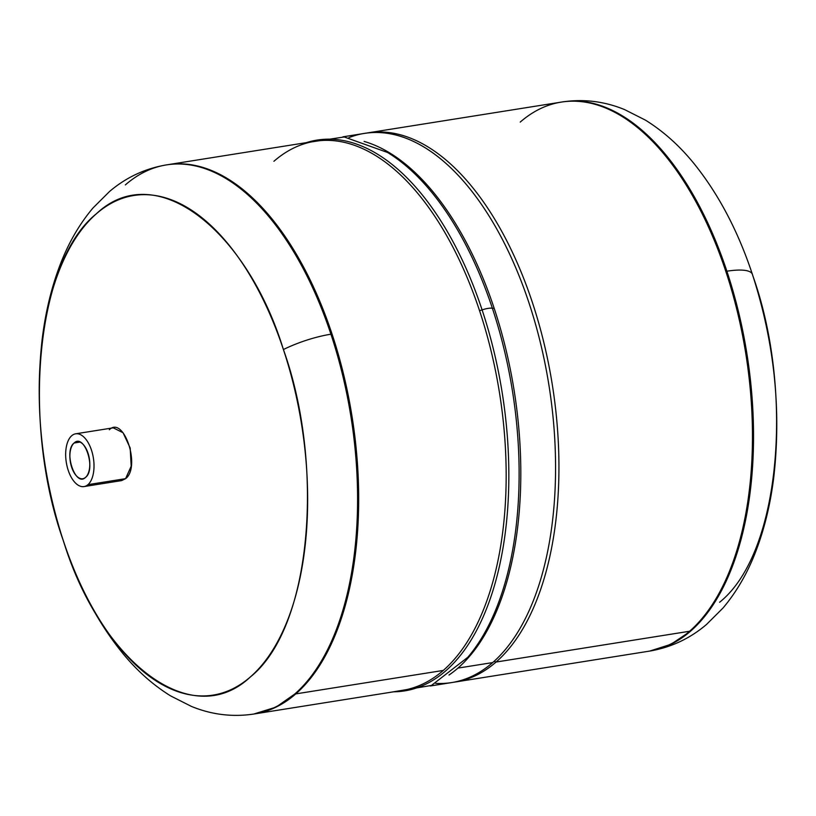 <?xml version="1.0" encoding="UTF-8"?>
<svg xmlns="http://www.w3.org/2000/svg" width="816" height="816" viewBox="0 0 816 816"><rect width="100%" height="100%" fill="white"/><g stroke="black" fill="none" stroke-linecap="round" stroke-linejoin="round"><path stroke-width="1.22" d="M367.69 132.886L561.224 102.112A278.032 142.78 81 0 1 737.45 312.049A278.032 142.78 81 0 1 689.581 631.258L496.057 662.041A278.032 142.78 81 0 1 453.349 682.288A278.032 142.78 -99 0 0 455.042 682.043A278.032 142.78 -99 0 0 496.057 662.041A278.032 142.78 -99 0 0 543.915 342.832A278.032 142.78 -99 0 0 367.69 132.886A278.032 142.78 -99 0 0 366.017 133.181A278.032 142.78 81 0 1 543.527 341.231A278.032 142.78 81 0 1 496.057 662.041L494.027 661.388L496.057 662.041L690.662 631.084L670.936 644.314L649.648 651.086A278.032 142.78 -99 0 0 690.662 631.084L689.581 631.258A278.032 142.78 -99 0 0 737.45 312.049A278.032 142.78 -99 0 0 561.224 102.112A278.032 142.78 -99 0 0 520.21 122.104M561.224 102.112L562.306 101.939A278.032 142.78 81 0 1 726.883 271.218A278.032 142.78 81 0 1 690.662 631.084A278.032 142.78 -99 0 0 726.883 271.218A278.032 142.78 -99 0 0 562.306 101.939C583.654 98.777 604.391 101.327 624.536 109.568L645.405 120.115C663.49 131.335 679.871 146.044 694.528 164.24C718.784 194.514 738.082 231.224 752.403 274.349A49.643 13.025 161.6 0 0 726.883 271.218A49.643 13.025 -18.4 0 1 752.403 274.349C774.333 342.037 781.463 409.622 773.792 477.095C770.508 503.778 764.592 528.35 756.014 550.831C747.721 572.679 736.726 591.743 723.007 608.022L706.442 624.526C689.857 638.612 670.925 647.465 649.648 651.086L648.567 651.26A278.032 142.78 81 0 0 689.581 631.258M719.6 602.249C781.901 552.381 793.489 388.549 752.536 274.921M435.734 683.369A278.032 142.78 -99 0 0 492.691 662.572A278.032 142.78 -99 0 0 536.734 328.562A278.032 142.78 -99 0 0 348.932 137.618M166.352 164.914L314.935 141.28A278.032 142.78 81 0 1 479.512 310.57A278.032 142.78 81 0 1 443.292 670.436L295.79 693.896A278.032 142.78 -99 0 0 343.658 374.677A278.032 142.78 -99 0 0 167.433 164.74A278.032 142.78 81 0 1 343.658 374.677A278.032 142.78 81 0 1 295.79 693.896L443.292 670.436A278.032 142.78 81 0 1 402.278 690.428L254.776 713.888A278.032 142.78 -99 0 0 295.79 693.896L294.709 694.069A278.032 142.78 81 0 1 253.694 714.061C232.346 717.223 211.609 714.673 191.464 706.432L170.595 695.885C152.51 684.665 136.129 669.956 121.472 651.76C97.216 621.486 77.918 584.776 63.597 541.651A49.643 13.025 -18.4 0 1 63.464 541.079A252.878 129.866 -99 0 0 250.461 676.862A252.878 129.866 -99 0 0 283.407 349.544A49.643 13.025 -18.4 0 1 330.929 334.203A278.032 142.78 81 0 1 294.709 694.069A278.032 142.78 -99 0 0 330.929 334.203A49.643 13.025 161.6 0 0 283.407 349.544A252.878 129.866 -99 0 0 96.4 213.751A252.878 129.866 -99 0 0 63.464 541.079A49.643 13.025 161.6 0 0 63.597 541.651C41.667 473.963 34.537 406.378 42.208 338.905C45.492 312.222 51.408 287.65 59.986 265.169C68.279 243.321 79.274 224.257 92.993 207.978L109.558 191.474C126.143 177.388 145.075 168.535 166.352 164.914A278.032 142.78 81 0 1 330.929 334.203A278.032 142.78 -99 0 0 166.352 164.914A278.032 142.78 -99 0 0 125.338 184.916M457.939 668.1A278.032 142.78 -99 0 0 494.149 308.234A278.032 142.78 -99 0 0 364.12 141.423A278.032 142.78 81 0 1 494.149 308.234A278.032 142.78 81 0 1 457.939 668.1L492.691 662.572L457.939 668.1A278.032 142.78 81 0 1 448.994 675.036A278.032 142.78 -99 0 0 457.939 668.1M342.873 136.833L364.324 133.426A278.032 142.78 81 0 1 540.549 343.363A278.032 142.78 81 0 1 492.691 662.572A278.032 142.78 81 0 1 451.676 682.574L430.216 685.991M400.483 690.693A278.032 142.78 -99 0 0 443.292 670.436A278.032 142.78 -99 0 0 479.512 310.57A4.967 1.306 161.6 0 0 482.103 309.896A278.848 143.198 81 0 1 445.771 670.823A278.848 143.198 81 0 1 393.669 691.805A278.848 143.198 -99 0 0 445.771 670.823A278.848 143.198 -99 0 0 482.103 309.896A10.924 2.866 -18.4 0 1 492.374 308.264A278.848 143.198 81 0 1 467.823 657.268L431.48 685.43L389.079 692.529M301.736 143.381L344.25 136.976L387.529 152.47A278.848 143.198 81 0 1 492.374 308.264A10.924 2.866 161.6 0 0 482.103 309.896A278.848 143.198 -99 0 0 306.326 142.647A278.848 143.198 81 0 1 482.103 309.896A4.967 1.306 -18.4 0 1 479.512 310.57A278.032 142.78 -99 0 0 313.15 141.586A278.032 142.78 -99 0 0 273.921 161.282M467.282 657.9A278.848 143.198 -99 0 0 492.374 308.264A4.967 1.306 161.6 0 0 494.149 308.234A4.967 1.306 -18.4 0 1 492.374 308.264A278.848 143.198 -99 0 0 386.825 152.041M283.407 349.544C324.35 463.162 312.763 626.994 250.461 676.862C190.414 733.543 99.511 658.94 63.464 541.079C22.511 427.451 34.099 263.619 96.4 213.751C156.458 157.07 247.35 231.683 283.407 349.544M75.643 433.816A26.714 13.719 -99 0 0 71.706 435.734A26.714 13.719 -99 0 0 67.106 466.405A26.714 13.719 -99 0 0 84.038 486.571A26.714 13.719 -99 0 0 87.975 484.653L125.593 478.666L87.975 484.653A26.714 13.719 81 0 1 68.218 470.312A26.714 13.719 81 0 1 71.706 435.734A26.714 13.719 81 0 1 91.453 450.075A26.714 13.719 81 0 1 87.975 484.653A26.714 13.719 -99 0 0 92.575 453.982A26.714 13.719 -99 0 0 75.643 433.816L113.261 427.829L123.073 432.766L130.183 448.004L131.182 466.211L125.593 478.666C141.076 467.119 123.797 415.201 109.313 429.757M294.709 694.069L276.063 707.115L253.694 714.061M85.558 477.38C96.441 469.271 84.293 432.776 74.123 443.006C63.24 451.115 75.378 487.611 85.558 477.38A18.768 9.639 81 0 1 82.783 478.727A18.768 9.639 81 0 1 70.89 464.559A18.768 9.639 81 0 1 74.123 443.006L79.937 442.088L74.123 443.006A18.768 9.639 81 0 1 76.888 441.66A18.768 9.639 81 0 1 88.781 455.828A18.768 9.639 81 0 1 85.558 477.38M125.593 478.666L121.645 480.593L84.038 486.571M455.042 682.043L648.567 651.26"/></g></svg>
